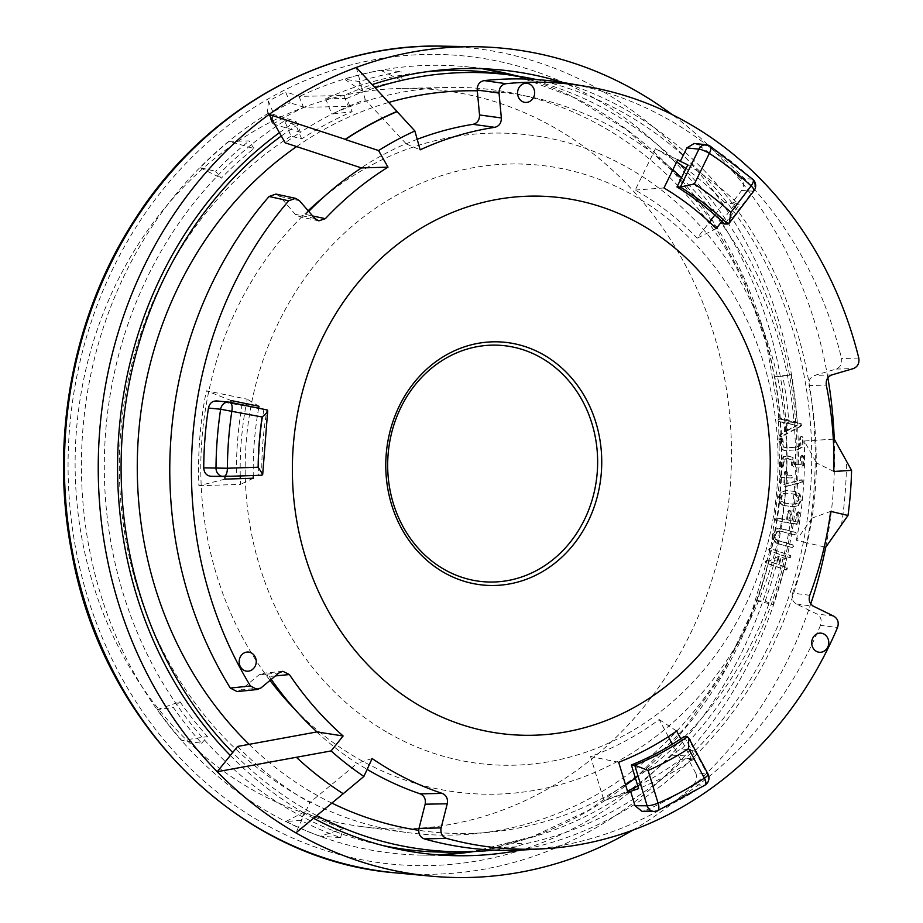 <?xml version="1.0" encoding="UTF-8"?>
<svg xmlns="http://www.w3.org/2000/svg" width="923" height="923" viewBox="0 0 923 923"><rect width="100%" height="100%" fill="white"/><g stroke="black" fill="none" stroke-linecap="round" stroke-linejoin="round"><path stroke-width="0.69" stroke-dasharray="4.62 3.46" d="M452.166 852.056A390.971 346.229 93.2 0 0 498.628 847.591A33.92 30.044 -86.8 0 1 509.104 843.011A388.421 343.979 93.2 0 0 672.048 755.164A33.92 30.044 -86.8 0 1 681.797 748.841L694.696 751.022A33.92 30.044 -86.8 0 0 687.785 756.041A388.421 343.979 -86.8 0 1 524.841 843.876A33.92 30.044 -86.8 0 0 517.053 846.783A389.783 345.179 -86.8 0 1 493.909 850.106M294.933 709.429A330.688 292.845 93.2 0 0 617.152 761.59A330.688 292.845 93.2 0 0 759.467 320.408A330.688 292.845 93.2 0 0 370.365 165.725A330.688 292.845 93.2 0 0 323.212 197.464M308.132 210.732A330.688 292.845 93.2 0 0 270.012 680.424M541.536 792.407A370.446 328.046 -86.8 0 1 361.112 826.512A370.446 328.046 -86.8 0 1 75.755 440.559A370.446 328.046 -86.8 0 1 401.897 88.4A370.446 328.046 -86.8 0 1 723.62 373.169A370.446 328.046 -86.8 0 1 541.536 792.407M425.745 71.856A390.971 346.229 93.2 0 0 325.542 98.761L346.69 98.496L352.148 111.695A375.188 332.257 -86.8 0 0 301.648 138.912L290.999 136.119L284.653 120.798A390.971 346.229 93.2 0 0 108.268 525.487A390.971 346.229 93.2 0 0 382.999 845.572M290.999 136.119A374.011 331.207 93.2 0 0 125.101 535.686A374.011 331.207 93.2 0 0 408.07 832.661A374.011 331.207 93.2 0 0 590.224 798.233A374.011 331.207 93.2 0 0 774.062 374.969A374.011 331.207 93.2 0 0 449.236 87.454A374.011 331.207 93.2 0 0 331.876 114.071L352.148 111.695M325.542 98.761L331.876 114.071M681.797 748.841A390.971 346.229 93.2 0 0 781.481 340.472A390.971 346.229 93.2 0 0 495.201 73.032M346.69 98.496A389.783 345.179 -86.8 0 1 375.153 87.754M536.471 79.563A389.783 345.179 -86.8 0 1 800.206 357.316A389.783 345.179 -86.8 0 1 694.696 751.022M301.648 138.912L296.179 125.724L284.653 120.798M316.843 815.586A389.783 345.179 -86.8 0 1 232.7 752.522M281.33 136.016A389.783 345.179 -86.8 0 1 296.179 125.724M625.529 784.804A371.519 329.003 -86.8 0 1 605.027 796.861A371.519 329.003 -86.8 0 1 418.707 830.308M331.911 803.114A371.519 329.003 -86.8 0 1 249.141 744.388M296.675 146.538A371.519 329.003 -86.8 0 1 388.756 102.441M477.306 90.823A371.519 329.003 -86.8 0 1 672.844 169.797M681.474 177.77A371.519 329.003 -86.8 0 1 635.439 778.227M517.053 846.783L498.628 847.591M785.785 567.322L786.615 569.006L785.058 569.837L765.986 563.088L765.155 561.403L766.713 560.561L776.255 563.941L779.035 554.319L769.494 550.939L768.663 549.254L769.551 548.366L789.292 555.173L790.123 556.857L789.246 557.734L781.262 555.115L778.481 564.726L786.361 567.714M777.997 420.392L779.497 418.961L799.526 423.426L801.176 424.753L799.872 426.449L780.72 436.614L779.439 435.448L780.189 434.052L784.573 431.768L783.708 422.653L779.012 421.546L777.997 420.392L779.058 419.423L778.274 419.388M779.058 419.423L780.281 419.007L800.322 423.472L801.96 424.799L800.656 426.484L781.504 436.648L780.223 435.494L780.973 434.098L785.369 431.814L784.492 422.699L779.797 421.592L778.781 420.438M780.72 436.614L779.912 436.36L780.72 436.614M786.108 423.126L796.399 425.411L786.823 430.579L786.108 423.126L796.399 425.411M777.951 543.762L775.389 542.77L772.62 539.447L772.263 534.279L776.185 528.891L779.047 528.325L794.611 532.271L795.545 533.886L794.045 534.844L780.639 531.267L776.831 531.533L774.547 534.89L774.501 537.359L776.012 540.024L791.853 544.755L792.788 546.358L791.288 547.327L777.951 543.762L773.405 539.494L773.059 534.325L776.97 528.937L782.046 528.752L795.395 532.317L796.33 533.921L794.83 534.89L781.423 531.313L777.628 531.579L775.332 534.936L775.285 537.405L776.797 540.059L792.649 544.789L793.584 546.404L792.072 547.374L778.735 543.809M798.903 511.884L797.807 512.357L798.903 511.884L799.837 513.5L797.841 524.16L777.097 520.71L776.07 519.176L777.512 518.103L787.238 519.926L788.588 511.388L789.961 510.211L790.896 511.827L789.546 520.353L796.18 521.599L797.807 512.357L797.022 512.311L798.118 511.838L799.053 513.453L797.541 522.995L795.868 524.333L776.312 520.676L775.285 519.13L776.728 518.057L786.454 519.88L787.804 511.354L789.177 510.165L790.111 511.78L788.761 520.307L795.384 521.553L796.745 513.015L798.118 511.838M797.057 524.114L795.868 524.333L797.057 524.114M776.047 518.126L777.512 518.103L776.047 518.126M789.961 510.211L789.177 510.165M783.442 493.863L786.961 493.17L794.749 494.117L798.13 495.766L799.18 499.816L797.241 503.485L793.538 504.223L786.05 503.3L782.323 501.42L781.435 497.601L783.442 493.863L782.658 493.817L786.177 493.124L793.965 494.07L797.345 495.72L798.395 499.781L796.457 503.439L792.753 504.177L785.265 503.254L781.527 501.374L780.65 497.555L782.658 493.817M786.431 493.113L785.646 493.078L786.431 493.113M801.256 479.798L802.283 481.033L801.625 482.129L784.792 486.583L783.835 484.517L784.204 477.583L780.489 477.203L779.947 476.037L780.604 474.941L784.342 474.941L784.665 471.826L785.715 471.203L786.684 471.93L786.684 475.068L790.896 475.287L792.084 476.672L790.757 477.929L786.546 477.71L786.234 483.594L801.256 479.798L802.733 480.122L803.068 481.079L800.299 482.856L785.588 486.617L784.619 484.552L784.988 477.629L781.273 477.249L780.743 476.083L781.389 474.976L785.127 474.987L785.461 471.872L786.5 471.249L787.469 471.976L787.469 475.114L791.692 475.333L792.869 476.718L791.542 477.976L787.331 477.756L787.019 483.64L802.052 479.845M781.135 477.433L781.919 477.468M790.896 475.287L791.692 475.333M800.518 456.85L801.695 455.42L802.86 456.816L802.837 465.33L801.383 466.992L792.949 467.084L793.895 467.13L792.453 465.504L791.657 459.85L787.792 458.593L784.423 459.827L783.258 466.68L782.254 467.361L781.25 466.703L781.089 462.527L784.158 456.735L788.784 455.962L787.042 455.904L792.222 457.393L793.999 464.431L800.495 464.361L800.518 456.85L801.476 456.147L800.679 456.1M801.429 447.228L796.791 449.755L786.973 450.516C782.935 450.805 780.835 448.624 780.65 443.975L780.489 439.452L781.585 437.952L782.819 439.279L784.008 447.113L787.215 447.863L797.091 447.136L800.218 445.901L800.783 437.19L801.752 436.441L802.791 437.041L803.218 442.29L802.214 447.274L797.576 449.801L786.188 450.47C782.15 450.759 780.05 448.578 779.866 443.928L779.693 439.406L780.8 437.906L782.035 439.233L783.212 447.078L786.431 447.828L796.307 447.09L799.422 445.867L799.86 437.906L800.968 436.406L802.202 437.721L802.422 442.244L801.429 447.228L802.214 447.274M780.8 437.906L781.585 437.952M785.323 447.84L787.215 447.863L785.323 447.84M800.968 436.406L801.752 436.441M695.677 773.001C697.661 777.743 696.738 781.666 692.931 784.769L704.249 785.277A8.48 7.603 92.5 0 0 706.995 773.509L695.677 773.001L688.731 760.01A345.917 306.332 93.2 0 0 691.223 758.268L680.805 738.804M654.095 811.409A8.48 7.476 90.4 0 0 656.83 810.844L644.716 810.775A369.765 327.446 93.2 0 0 692.931 784.769M644.716 810.775L641.97 811.329M224.889 476.453A345.917 306.332 93.2 0 1 224.889 475.853L211.355 476.303L223.816 476.487M216.593 400.928L266.955 409.927A317.627 281.284 -86.8 0 0 261.809 475.23L236.45 475.91A342.629 303.413 -86.8 0 1 242.034 405.151M230.796 402.463A345.917 306.332 93.2 0 0 230.565 403.766M258.636 408.208A313.901 277.973 93.2 0 0 253.26 475.518M741.619 190.45L752.926 191.165A8.48 7.603 93.6 0 0 752.06 179.074L740.765 178.37C744.03 182.073 744.319 186.1 741.619 190.45L732.735 202.079L739.254 204.86L724.624 224.001M721.832 221.347L734.916 204.225A345.917 306.332 93.2 0 0 732.735 202.079M694.246 143.469L697.257 144.542L709.279 145.811A8.48 7.476 96 0 0 706.291 144.738M740.765 178.37A369.765 327.446 93.2 0 0 697.257 144.542M825.52 650.104A9.599 8.492 93.2 0 0 826.281 635.924M252.994 669.013A9.599 8.492 93.2 0 0 253.744 654.834M531.394 100.249A9.599 8.492 93.2 0 0 532.144 86.07M275.435 675.913L269.297 676.513L262.767 673.294L258.925 674.932L240.891 689.942L237.061 691.581M269.297 676.513A343.817 304.475 93.2 0 0 271.27 679.374M858.771 358.02L841.545 358.551C842.318 363.72 840.507 367.227 836.111 369.073L814.501 375.43C810.256 377.172 808.421 380.553 808.975 385.572L826.316 385.11M809.736 595.3L792.615 593.085C791.276 597.942 792.557 601.588 796.468 604.023L816.797 613.968C820.835 616.529 822.081 620.291 820.512 625.275L837.519 627.548M820.512 625.275A385.883 341.718 -86.8 0 1 524.552 849.887M275.919 194.072L279.819 196.426L295.256 214.298L299.167 216.663L305.732 214.505L312.666 215.97M833.792 471.48L816.22 462.781A343.817 304.475 93.2 0 0 808.975 385.572M801.476 456.147L802.479 455.466L803.645 456.862L803.621 465.377L802.168 467.038L793.111 467.084L791.669 465.469L790.861 459.804L787.007 458.546L783.627 459.781L782.473 466.634L781.458 467.315L780.454 466.657L780.304 462.481L783.373 456.689L787.827 455.95L793.007 457.439L794.795 464.477L801.279 464.396L801.302 456.897M782.254 467.361L781.25 466.703L780.454 466.657L781.458 467.315M788.53 458.604L787.007 458.546L788.53 458.604M802.479 455.466L803.483 456.124L801.695 455.42M783.05 505.216L780.673 503.231L779.104 497.289L781.654 492.097L786.904 490.494L795.372 491.532L799.964 494.082L801.522 500.035L798.649 505.516L793.295 506.854L782.266 505.169L779.889 503.185L778.32 497.243L780.87 492.051L786.108 490.448L794.588 491.486L799.168 494.047L800.726 499.989L797.864 505.469L792.511 506.808L782.266 505.169M793.953 506.912L792.511 506.808L793.953 506.912M786.488 490.459L785.704 490.413L786.488 490.459M792.753 547.362L791.288 547.327L792.753 547.362M779.75 531.013L778.804 530.967L779.75 531.013M795.511 534.879L794.045 534.844L795.511 534.879M787.146 567.76L787.4 569.041L785.842 569.883L766.771 563.134L765.94 561.449L767.498 560.607L777.039 563.988L779.82 554.365L770.278 550.985L769.459 549.3L770.336 548.412L790.653 555.611L790.907 556.904L790.03 557.78L782.058 555.15L779.277 564.772L786.569 567.357M790.03 557.78L788.565 557.7L790.03 557.78M770.336 548.412L769.551 548.366L770.336 548.412M766.828 560.561L766.032 560.515L766.828 560.561M786.523 569.929L785.058 569.837L786.523 569.929M566.907 83.162A385.883 341.718 -86.8 0 1 841.545 358.551M792.615 593.085A343.817 304.475 93.2 0 0 811.859 518.149L812.055 518.195A344.037 304.671 93.2 0 0 816.428 462.769L816.22 462.781M316.843 732.089A344.037 304.671 93.2 0 0 357.143 763.425L357.236 763.229A343.817 304.475 93.2 0 0 367.146 769.378M308.72 211.413A343.817 304.475 93.2 0 0 305.732 214.505M417.208 139.327A343.817 304.475 93.2 0 0 406.085 143.861L406.028 143.653A344.037 304.671 93.2 0 0 361.343 167.732M388.225 732.954A300.76 266.343 93.2 0 0 777.858 447.978A300.76 266.343 93.2 0 0 368.831 212.994A300.76 266.343 93.2 0 0 388.225 732.954M224.947 479.141L198.895 485.74A353.394 312.955 -86.8 0 1 206.383 390.775L247.237 399.197A306.413 271.35 -86.8 0 0 246.349 403.663M198.895 485.74L240.522 484.367A306.413 271.35 -86.8 0 1 240.315 478.633M240.245 475.945A306.413 271.35 -86.8 0 1 245.991 405.601M677.759 159.771L655.457 148.695L635.209 190.057A306.413 271.35 -86.8 0 1 697.142 238.215L709.452 222.097M714.875 215.001L724.509 202.391A353.394 312.955 -86.8 0 0 685.962 168.586M655.457 148.695A353.394 312.955 -86.8 0 1 676.686 161.963M668.356 736.669L659.184 719.513A306.413 271.35 -86.8 0 1 590.535 756.514L604.023 800.76A353.394 312.955 -86.8 0 0 627.444 791.08M691.223 758.268L680.574 759.491A353.394 312.955 -86.8 0 1 637.816 786.027M680.574 759.491L672.394 744.203M406.028 143.653L365.243 99.672A381.637 337.968 93.2 0 0 348.409 106.433L304.152 107.287A382.953 339.133 93.2 0 0 273.243 123.959L272.031 122.759L272.954 112.098L268.431 101.184L285.611 91.919L290.134 102.834A391.433 346.644 93.2 0 0 272.954 112.098M304.152 107.287L290.134 102.834M279.438 132.693A393.752 348.686 93.2 0 1 295.925 121.34L268.328 112.86L267.508 111.845L268.431 101.184M833.307 439.175L804.21 440.998L816.428 462.769M201.629 743.257L207.513 736.554L181.843 740.465L201.629 743.257A394.398 349.263 -86.8 0 1 173.409 707.583L157.406 709.579A395.056 349.84 93.2 0 0 181.843 740.465M157.406 709.579L179.962 701.734L173.409 707.583M253.883 148.522L249.141 140.919L229.1 141.346L253.883 148.522A385.029 340.968 93.2 0 0 221.255 178.208L215.705 171.332A394.398 349.263 -86.8 0 1 249.141 140.919M340.587 837.576L343.171 828.635L320.316 836.25L340.587 837.576A394.398 349.263 -86.8 0 1 300.921 820.466L285.968 821.435A395.056 349.84 93.2 0 0 320.316 836.25M359.197 81.582L361.331 90.604L344.51 79.124L359.197 81.582A394.398 349.263 -86.8 0 1 401.02 71.429L380.726 70.333A395.056 349.84 93.2 0 0 344.51 79.124M295.925 121.34L300.46 132.277A381.637 337.968 -86.8 0 1 348.409 106.433L343.887 95.496L299.629 96.373L285.611 91.919M365.243 99.672L362.035 88.17A393.752 348.686 93.2 0 0 343.887 95.496M273.243 123.959L300.46 132.277A381.637 337.968 93.2 0 0 285.195 142.823M237.58 746.453A381.637 337.968 93.2 0 0 309.805 802.606L357.143 763.425M230.323 755.476A393.752 348.686 93.2 0 0 304.832 813.417L309.805 802.606M812.055 518.195L796.376 540.301L806.852 542.782A393.752 348.686 93.2 0 0 814.928 440.329A393.752 348.686 -86.8 0 0 563.226 82.562M796.376 540.301A381.637 337.968 93.2 0 0 804.21 440.998M380.726 70.333L402.163 80.682L401.02 71.429M790.988 374.657L782.866 376.711L774.789 376.746L790.988 374.657A394.398 349.263 -86.8 0 1 797.218 422.18L780.2 417.9A395.056 349.84 93.2 0 0 774.789 376.746M786.454 558.715L778.447 556.407L768.905 561.092L786.454 558.715A394.398 349.263 -86.8 0 1 772.851 604.553L757.125 600.781A395.056 349.84 93.2 0 0 768.905 561.092M757.125 600.781L765.167 601.138L772.851 604.553M402.163 80.682A385.029 340.968 93.2 0 0 361.331 90.604M780.2 417.9L788.957 423.103A385.029 340.968 93.2 0 0 782.866 376.711M285.968 821.435L304.44 811.928A385.029 340.968 93.2 0 0 343.171 828.635M179.962 701.734A385.029 340.968 93.2 0 0 207.513 736.554M229.1 141.346A395.056 349.84 -86.8 0 0 200.141 167.686L215.705 171.332M356.255 67.448L362.035 88.17A393.752 348.686 -86.8 0 1 372.223 84.604M824.262 546.912L806.852 542.782A393.752 348.686 -86.8 0 1 520.814 850.083M313.601 818.274A393.752 348.686 -86.8 0 1 304.832 813.417L295.891 832.869M788.957 423.103L797.218 422.18M200.141 167.686L221.255 178.208M827.862 377.784A415.558 368.012 93.2 0 0 672.209 114.602M825.704 547.258A415.558 368.012 93.2 0 0 834.242 439.117M632.67 830.239A415.558 368.012 93.2 0 0 810.763 603.861M765.167 601.138A385.029 340.968 93.2 0 0 778.447 556.407M304.44 811.928L300.921 820.466M780.616 438.69L779.831 438.656M784.008 447.113L783.212 447.078M800.218 445.901L799.422 445.867M800.783 437.19L799.999 437.144M784.988 477.629L784.204 477.583M781.389 474.976L780.604 474.941M785.127 474.987L784.342 474.941M785.461 471.872L784.665 471.826M787.469 471.976L786.684 471.93M787.469 475.114L786.684 475.068M792.211 477.826L791.426 477.779M787.331 477.756L786.546 477.71M787.019 483.64L786.234 483.594M799.791 512.726L799.006 512.692M798.326 523.041L797.541 522.995M776.485 520.41L775.689 520.364M787.238 519.926L786.454 519.88M790.849 511.054L790.065 511.019M789.546 520.353L788.761 520.307M796.18 521.599L795.384 521.553M797.184 425.457L787.607 430.626L786.904 423.172M787.607 430.626L786.823 430.579M800.322 423.472L799.526 423.426M785.369 431.814L784.573 431.768M784.492 422.699L783.708 422.653M779.797 421.592L779.012 421.546M766.194 562.73L765.409 562.684M777.039 563.988L776.255 563.941M779.82 554.365L779.035 554.319M769.701 550.581L768.917 550.535M790.653 555.611L789.869 555.565M782.058 555.15L781.262 555.115M779.277 564.772L778.481 564.726M795.995 532.663L795.211 532.629M793.249 545.147L792.465 545.101M794.103 504.27L792.753 504.177L794.103 504.27M803.621 465.377L802.837 465.33M802.168 467.038L801.383 466.992M783.258 466.68L782.473 466.634M794.795 464.477L793.999 464.431M801.279 464.396L800.495 464.361M811.859 518.149L830.654 511.365M688.731 760.01L695.63 757.864A342.629 303.413 -86.8 0 1 638.601 788.611M684.208 736.496L695.63 757.864M627.859 792.43L604.023 800.76M676.651 731.028L659.184 719.513M618.664 762.283L590.535 756.514M224.889 475.853L236.45 475.91M231.142 400.536L206.383 390.775M253.317 478.206L240.522 484.367M258.982 406.27L247.237 399.197M687.797 164.848A342.629 303.413 -86.8 0 1 739.254 204.86M734.916 204.225L724.509 202.391M663.96 187.957L635.209 190.057M716.271 228.627L697.142 238.215M705.126 785.058A8.48 3.3 56.8 0 1 704.249 785.277A369.315 327.054 93.2 0 1 656.83 810.844A8.48 3.6 -113.4 0 0 657.522 810.706M687.381 736.842L706.995 773.509A8.48 2.227 151.9 0 1 707.964 773.947M263.863 409.65A317.512 281.18 93.2 0 0 258.694 475.172M710.018 146.053A8.48 3.507 -57 0 0 709.279 145.811A369.315 327.054 93.2 0 1 752.06 179.074A8.48 3.184 132.6 0 1 752.937 179.431M406.085 143.861L420.138 149.838M372.131 758.544L357.236 763.229M672.048 755.164L687.785 756.041M509.104 843.011L524.841 843.876M776.174 542.816L775.389 542.77M803.218 442.29L802.422 442.244M258.925 674.932L279 672.936M836.111 369.073L853.348 368.589M833.815 616.195L816.797 613.968M261.036 687.889L240.891 689.942M314.847 218.497L295.256 214.298M279.819 196.426L299.467 200.695M831.819 374.923L814.501 375.43M272.85 123.786L268.328 112.86M594.043 98A405.762 359.335 93.2 0 0 68.383 482.487A405.762 359.335 93.2 0 0 620.21 799.503A405.762 359.335 93.2 0 0 594.043 98M442.059 46.15A414.242 366.846 -86.8 0 1 601.392 90.65A414.242 366.846 -86.8 0 1 783.235 572.721A414.242 366.846 -86.8 0 1 396.382 872.927M841.418 525.141A377.969 334.714 93.2 0 0 846.483 460.889M268.72 113.033A395.067 349.852 93.2 0 0 90.408 554.331A395.067 349.852 93.2 0 0 421.257 855.09A395.067 349.852 93.2 0 0 438.794 854.906L421.257 855.09L456.285 855.713M473.776 851.56A395.067 349.852 93.2 0 0 780.731 479.51A395.067 349.852 93.2 0 0 516.626 75.905M499.701 69.848L464.811 66.606L482.198 68.729A395.067 349.852 93.2 0 0 464.811 66.606A395.067 349.852 93.2 0 0 299.629 96.373M299.006 96.327L303.529 107.241M796.468 604.023L813.578 606.296M797.576 449.801L796.791 449.755M780.65 443.975L779.866 443.928M780.489 439.452L779.693 439.406M782.819 439.279L782.035 439.233M783.05 444.205L782.266 444.159M797.091 447.136L796.307 447.09M800.864 442.867L800.079 442.832M800.645 437.94L799.86 437.906M802.987 437.767L802.202 437.721M803.068 481.079L802.283 481.033M802.41 482.175L801.625 482.129M800.299 482.856L799.514 482.81M786.708 486.433L785.911 486.386M785.588 486.617L784.804 486.583L785.588 486.617M784.619 484.552L783.835 484.517M782.058 474.826L781.273 474.78M785.254 472.611L784.469 472.564M787.596 472.726L786.811 472.68M791.542 477.976L790.757 477.929M800.472 480.098L799.687 480.052M799.837 513.5L799.053 513.453M777.097 520.71L776.312 520.676M788.588 511.388L787.804 511.354M790.896 511.827L790.111 511.78M797.53 513.061L796.745 513.015M801.245 423.738L800.449 423.692M801.96 424.799L801.176 424.753M800.656 426.484L799.872 426.449M781.954 436.498L781.17 436.452M780.223 435.494L779.439 435.448M780.973 434.098L780.189 434.052M766.771 563.134L765.986 563.088M770.278 550.985L769.494 550.939M790.076 555.208L789.292 555.173M773.405 539.494L772.62 539.447M773.059 534.325L772.263 534.279M776.97 528.937L776.185 528.891M782.046 528.752L781.262 528.717M795.395 532.317L794.611 532.271M781.423 531.313L780.639 531.267M777.628 531.579L776.831 531.533M775.332 534.936L774.547 534.89M775.285 537.405L774.501 537.359M776.797 540.059L776.012 540.024M779.231 541.213L778.447 541.178M792.649 544.789L791.853 544.755M781.435 497.601L780.65 497.555M782.323 501.42L781.527 501.374M786.05 503.3L785.265 503.254M797.241 503.485L796.457 503.439M799.18 499.816L798.395 499.781M798.13 495.766L797.345 495.72M794.749 494.117L793.965 494.07M780.673 503.231L779.889 503.185M779.104 497.289L778.32 497.243M781.654 492.097L780.87 492.051M795.372 491.532L794.588 491.486M799.964 494.082L799.168 494.047M801.522 500.035L800.726 499.989M798.649 505.516L797.864 505.469M785.773 505.931L784.977 505.885M803.645 456.862L802.86 456.816M792.453 465.504L791.669 465.469M792.453 462.677L791.669 462.631M791.657 459.85L790.861 459.804M786.154 458.766L785.369 458.719M784.423 459.827L783.627 459.781M783.431 462.908L782.646 462.861M783.431 465.93L782.635 465.884M781.077 465.953L780.293 465.907M781.089 462.527L780.304 462.481M784.158 456.735L783.373 456.689M793.007 457.439L792.222 457.393M794.795 462.988L794.011 462.942M217.297 401.032L229.873 402.29M727.832 224.012L752.926 191.165A8.48 2.4 37.4 0 0 753.929 190.819M361.112 826.512L408.07 832.661M401.897 88.4L449.236 87.454M797.957 511.815L798.753 511.861M282.842 671.298L262.767 673.294M318.758 220.862L299.167 216.663M272.031 122.759L267.508 111.845M780.962 437.906L781.746 437.952M801.129 436.394L801.914 436.441M785.715 471.215L786.5 471.249M796.203 524.379L796.987 524.426M776.543 518.034L777.328 518.08M789.027 510.154L789.811 510.188M779.22 418.915L780.004 418.961M780.523 436.614L781.32 436.66M785.427 569.918L786.211 569.964M766.344 560.48L767.128 560.526M769.863 548.331L770.647 548.377M788.934 557.769L789.719 557.815M779.047 528.325L779.831 528.371M794.322 534.89L795.118 534.936M791.576 547.374L792.361 547.42M801.775 455.42L802.56 455.466M781.377 467.315L782.162 467.361M473.545 851.571L532.594 836.596L588.643 810.348L640.031 773.601L685.201 727.428L722.778 673.213L751.61 612.572L770.82 547.351L779.831 479.487L778.354 411.058L766.459 344.094L744.48 280.65L713.121 222.616L673.317 171.736L626.279 129.532L573.448 97.273L516.395 75.871"/><path stroke-width="1.38" d="M448.44 356.832A118.49 104.934 93.2 0 0 432.31 561.426A118.49 104.934 93.2 0 0 597.227 472.518A118.49 104.934 93.2 0 0 448.44 356.832M448.278 353.844A121.882 107.933 93.2 0 0 431.676 564.288A121.882 107.933 93.2 0 0 601.311 472.841A121.882 107.933 93.2 0 0 448.278 353.844M323.212 197.464A330.688 292.845 93.2 0 0 308.132 210.732M270.012 680.424A330.688 292.845 93.2 0 0 294.933 709.429M382.999 845.572A390.971 346.229 93.2 0 0 452.166 852.056L467.892 851.733A389.783 345.179 -86.8 0 1 316.843 815.586M375.153 87.754A389.783 345.179 -86.8 0 1 510.8 75.086L495.201 73.032A390.971 346.229 93.2 0 0 425.745 71.856M510.8 75.086A389.783 345.179 -86.8 0 1 536.471 79.563M493.909 850.106A389.783 345.179 -86.8 0 1 467.892 851.733M232.7 752.522A389.783 345.179 -86.8 0 1 281.33 136.016M418.707 830.308A371.519 329.003 -86.8 0 1 331.911 803.114M249.141 744.388A371.519 329.003 -86.8 0 1 296.675 146.538M388.756 102.441A371.519 329.003 -86.8 0 1 477.306 90.823M672.844 169.797A371.519 329.003 -86.8 0 1 681.474 177.77M635.439 778.227A371.519 329.003 -86.8 0 1 625.529 784.804M420.646 706.326A269.689 238.826 93.2 0 0 770.024 450.782A269.689 238.826 93.2 0 0 403.247 240.072A269.689 238.826 93.2 0 0 420.646 706.326M654.095 811.409L641.97 811.329L635.001 805.71L630.617 791.334L638.601 788.611L631.39 764.971L634.736 765.213L648.108 770.44A326.107 288.795 93.2 0 0 688.604 748.611L704.411 778.17A8.48 3.3 56.8 0 1 705.126 785.058A8.48 8.48 0 0 0 707.964 773.947A8.48 2.227 151.9 0 1 704.411 778.17A360.835 319.543 93.2 0 1 658.087 803.148A8.48 1.511 163 0 1 647.115 805.791A8.48 7.476 90.4 0 0 654.095 811.409L654.095 811.409A8.48 8.48 0 0 0 657.522 810.706A8.48 3.6 -113.4 0 0 658.087 803.148L648.108 770.44M680.805 738.804L676.651 731.028A313.901 277.973 93.2 0 1 618.664 762.283L627.859 792.43A345.917 306.332 93.2 0 0 630.617 791.334M203.729 467.88C204.168 473.118 206.706 475.922 211.355 476.303L223.308 476.499A8.48 7.442 90.9 0 0 223.631 476.499A8.48 3.923 -91.9 0 0 223.724 476.499L223.724 476.499A8.48 3.923 -91.9 0 0 227.37 468.238L215.994 468.065A8.48 7.442 90.9 0 0 223.308 476.499A8.48 8.48 0 0 0 223.724 476.499L261.89 475.23L262.697 474.399L258.152 467.223L227.37 468.238A360.835 319.543 93.2 0 1 231.904 410.758A8.48 3.911 -78.4 0 0 229.689 402.232L229.689 402.232A8.48 3.911 -78.4 0 0 229.481 402.209A8.48 7.442 95.5 0 0 228.789 402.105L228.789 402.105A8.48 7.442 95.5 0 0 220.632 409.235L208.448 408.047A369.765 327.446 93.2 0 0 203.729 467.88L215.994 468.065A369.315 327.054 93.2 0 1 220.632 409.235L262.109 416.988A326.107 288.795 93.2 0 0 258.152 467.223M208.448 408.047C209.694 402.959 212.648 400.617 217.297 401.032M258.636 408.208A313.901 277.973 93.2 0 1 258.982 406.27L231.142 400.536A345.917 306.332 93.2 0 0 230.796 402.463M253.26 475.518A313.901 277.973 93.2 0 0 253.317 478.206L224.947 479.141A345.917 306.332 93.2 0 1 224.889 476.453M686.885 147.888L694.246 143.469L706.291 144.738A8.48 7.476 96 0 0 698.907 149.157L686.885 147.888L680.309 161.317A345.917 306.332 93.2 0 0 677.759 159.771L663.96 187.957A313.901 277.973 93.2 0 1 716.271 228.627L721.832 221.347M816.255 651.269A9.599 8.492 93.2 0 0 825.52 650.104A10.176 10.176 0 0 0 826.281 635.924A9.599 8.492 93.2 0 0 813.371 637.089A9.599 8.492 93.2 0 0 816.255 651.269M253.744 654.834A9.599 8.492 93.2 0 0 240.845 655.999A9.599 8.492 93.2 0 0 243.73 670.19A9.599 8.492 93.2 0 0 252.994 669.013A10.176 10.176 0 0 0 253.756 654.845M522.13 101.415A9.599 8.492 93.2 0 0 531.394 100.249A10.176 10.176 0 0 0 532.156 86.07A9.599 8.492 93.2 0 0 519.245 87.235A9.599 8.492 93.2 0 0 522.13 101.415M479.522 114.96L501.339 117.948C501.385 123.047 499.193 126.174 494.786 127.328L473.003 124.328C477.387 123.163 479.556 120.036 479.522 114.96L477.226 90.004C477.214 84.754 479.499 81.616 484.079 80.601L505.966 83.681A383.656 339.756 93.2 0 1 586.255 86.439A383.656 339.756 93.2 0 1 858.771 358.02C859.555 363.212 857.755 366.731 853.348 368.589L831.819 374.923C827.562 376.676 825.727 380.068 826.316 385.11A341.591 302.502 93.2 0 1 833.792 471.48L851.571 470.361A361.62 320.235 93.2 0 1 848.006 515.472L830.654 511.365A341.591 302.502 93.2 0 1 809.736 595.3C808.363 600.181 809.644 603.85 813.578 606.296L833.815 616.195C837.876 618.779 839.111 622.552 837.519 627.548A383.656 339.756 93.2 0 1 544.143 848.756L524.552 849.887A385.883 341.718 -86.8 0 1 424.28 838.88C419.919 837.103 418.154 833.619 418.984 828.427L425.157 804.198C425.999 799.203 424.349 795.753 420.207 793.849L442.255 793.411C446.42 795.291 448.093 798.753 447.251 803.771L425.157 804.198M505.966 83.681C501.362 84.674 499.055 87.812 499.055 93.096L477.226 90.004M501.339 117.948L499.055 93.096M494.786 127.328A341.591 302.502 93.2 0 0 420.138 149.838L414.877 130.985A361.435 320.073 93.2 0 0 378.568 150.553L387.995 167.167A341.591 302.502 93.2 0 0 325.358 218.67L318.758 220.862L314.847 218.497L299.467 200.695L295.568 198.341L288.703 200.81A383.656 339.756 93.2 0 0 250.445 685.962L257.217 689.527L261.036 687.889L279 672.936L282.842 671.298L289.395 674.551A341.591 302.502 93.2 0 0 343.125 735.989L331.092 750.941A361.62 320.235 93.2 0 0 363.893 776.451L372.131 758.544A341.591 302.502 93.2 0 0 442.255 793.411M418.984 828.427L441.102 827.908L447.251 803.771M441.102 827.908C440.271 833.111 442.048 836.596 446.444 838.361A383.656 339.756 93.2 0 0 544.143 848.756M289.395 674.551L275.435 675.913M271.27 679.374A343.817 304.475 93.2 0 0 316.97 731.916L343.125 735.989M446.444 838.361L424.28 838.88M237.061 691.581L230.312 688.062L250.445 685.962M312.666 215.97L325.358 218.67M288.703 200.81L269.089 196.495L275.919 194.072L295.568 198.341M484.079 80.601A385.883 341.718 -86.8 0 1 566.907 83.162L586.255 86.439M367.146 769.378A343.817 304.475 93.2 0 0 420.207 793.849M316.97 731.916L237.58 746.453L217.24 771.72L331.092 750.941M230.312 688.062A385.883 341.718 -86.8 0 1 269.089 196.495M672.209 114.602A415.558 368.012 93.2 0 0 477.087 46.761A415.558 368.012 93.2 0 0 356.255 67.448A415.558 368.012 93.2 0 0 269.089 114.44L285.195 142.823L361.458 167.928A343.817 304.475 93.2 0 0 308.72 211.413M473.003 124.328A343.817 304.475 93.2 0 0 417.208 139.327M240.315 478.633A306.413 271.35 -86.8 0 1 240.245 475.945M245.991 405.601A306.413 271.35 -86.8 0 1 246.349 403.663M709.452 222.097L714.875 215.001M676.686 161.963A353.394 312.955 -86.8 0 1 685.962 168.586M637.816 786.027A353.394 312.955 -86.8 0 1 627.444 791.08M672.394 744.203L668.356 736.669M356.255 67.448L397.017 111.395A377.969 334.714 93.2 0 0 345.225 139.315L269.089 114.44A415.558 368.012 93.2 0 0 217.24 771.72A415.558 368.012 93.2 0 0 295.891 832.869A415.558 368.012 93.2 0 0 431.26 876.169A415.558 368.012 93.2 0 0 632.67 830.239M810.763 603.861A415.558 368.012 93.2 0 0 825.704 547.258L848.006 515.472M833.307 439.175L834.242 439.117L851.571 470.361M345.225 139.315L345.329 139.511A377.784 334.541 93.2 0 1 397.086 111.614L414.877 130.985M345.329 139.511L378.568 150.553M387.995 167.167L361.458 167.928M372.223 84.604A393.752 348.686 -86.8 0 1 499.701 69.848A393.752 348.686 -86.8 0 1 563.226 82.562M520.814 850.083A393.752 348.686 -86.8 0 1 456.285 855.713A393.752 348.686 -86.8 0 1 313.601 818.274M230.323 755.476A393.752 348.686 -86.8 0 1 279.438 132.693M834.242 439.117A415.558 368.012 93.2 0 0 827.862 377.784M296.479 757.391A377.969 334.714 93.2 0 0 343.206 793.722L295.891 832.869M824.262 546.912L825.704 547.258M631.39 764.971A317.512 281.18 93.2 0 0 684.208 736.496L687.381 736.842L688.662 737.881L688.604 748.611M680.309 161.317L687.797 164.848L676.974 186.954L680.343 187.081L694.373 183.965L709.337 153.391A8.48 3.507 -57 0 0 710.018 146.053L710.018 146.053A8.48 8.48 0 0 0 706.291 144.738M676.974 186.954A317.512 281.18 93.2 0 1 724.624 224.001L727.832 224.012L729.216 223.17L730.901 212.371A326.107 288.795 93.2 0 0 694.373 183.965M262.109 416.988C266.735 413.366 268.351 411.012 266.955 409.927L267.705 410.793L262.697 474.399M223.816 476.487L261.89 475.23M752.937 179.431A8.48 3.184 132.6 0 1 751.126 185.892A8.48 2.4 37.4 0 1 753.929 190.819A8.48 8.48 0 0 0 752.937 179.431L710.018 146.053M343.206 793.722L363.893 776.451M442.059 46.15C322.646 43.058 203.545 110.737 134.089 220.724C72.686 315.504 49.461 439.579 71.821 553.015C102.465 724.693 240.384 861.032 396.382 872.927A414.242 366.846 -86.8 0 1 261.428 829.765A414.242 366.846 -86.8 0 1 76.309 361.02A414.242 366.846 -86.8 0 1 442.059 46.15L477.087 46.761M473.545 851.571L438.771 854.906A395.067 349.852 93.2 0 0 473.776 851.56M516.626 75.905A395.067 349.852 93.2 0 0 482.233 68.729L516.395 75.871M635.001 805.71L647.115 805.791L634.736 765.213A317.627 281.284 -86.8 0 0 687.381 736.842M266.955 409.927L229.873 402.29M730.901 212.371L751.126 185.892A360.835 319.543 93.2 0 0 709.337 153.391A8.48 1.696 26.1 0 0 698.907 149.157L680.343 187.081A317.627 281.284 -86.8 0 1 727.832 224.012M237.061 691.592L257.217 689.527M396.382 872.927L431.26 876.169M216.593 400.928L228.789 402.105A8.48 8.48 0 0 1 229.689 402.232L267.139 409.95M657.522 810.706L705.126 785.058M688.662 737.881L707.964 773.947M753.929 190.819L729.216 223.17"/></g></svg>
